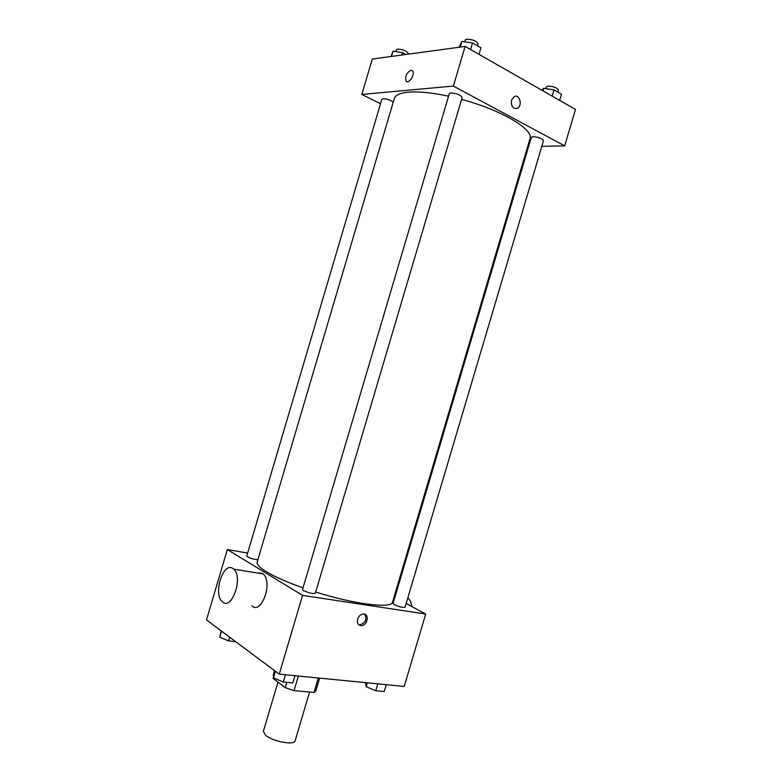 <?xml version="1.0" encoding="UTF-8"?>
<svg xmlns="http://www.w3.org/2000/svg" width="782" height="782" viewBox="0 0 782 782"><rect width="100%" height="100%" fill="white"/><g stroke="black" fill="none" stroke-linecap="round" stroke-linejoin="round"><path stroke-width="1.17" d="M277.962 682.109L263.387 731.326L265.489 735.139C272.371 741.502 294.56 745.637 295.137 740.73L309.574 692.031M318.323 677.994L314.041 692.432L315.84 690.877L319.623 678.121M314.041 692.432L294.022 690.653L285.274 687.652L273.133 678.444L273.446 677.329M298.362 676.019L294.022 690.653M273.446 677.368L273.133 678.444M286.838 682.383L285.274 687.652M406.171 603.479L425.701 614.046L404.206 686.469L279.252 674.133L206.507 619.94L227.318 549.541L247.65 553.06M425.701 614.046L302.566 595.376L279.252 674.133M357.638 619.109C358.772 616.001 360.697 614.29 363.405 613.978C369.778 613.547 367.491 625.776 361.235 625.58C358.088 625.16 356.885 623 357.638 619.109M448.585 96.196C431.996 92.677 418.575 91.338 408.302 92.188C400.013 92.999 395.34 95.13 394.284 98.581L257.2 562.033C256.555 564.33 259.634 567.576 266.418 571.75C274.902 576.852 287.102 582.209 303.005 587.839M315.693 592.042C354.754 604.408 391.968 608.836 392.535 602.12L529.981 138.776C534.126 129.626 501.321 109.959 461.605 99.392M394.069 596.93L394.851 597.35M302.566 595.376L227.318 549.541M394.226 604.633C399.358 606.9 402.965 607.77 405.047 607.243L543.51 140.633C542.19 138.531 538.71 137.202 533.06 136.645L531.33 137.27L393.023 603.528L394.226 604.633M303.484 590.576C308.89 593.03 312.839 593.939 315.312 593.303L462.162 97.486C460.618 94.964 456.835 93.459 450.833 92.96L449.337 93.635L302.507 589.54L303.484 590.576M257.874 559.746C252.527 559.14 248.823 557.928 246.75 556.11L381.88 99.158C384.773 98.209 388.566 99.158 393.268 102.022M257.288 572.952L262.214 573.235L263.104 573.89C273.299 581.847 261.501 615.258 251.853 605.835M232.85 568.485L233.71 569.149C243.632 577.175 231.687 611.231 222.332 601.7C212.782 594.164 223.134 561.417 232.85 568.485M411.84 606.549C411.293 602.687 409.964 599.755 407.872 597.741M364.715 614.173C367.208 619.207 365.644 622.775 360.013 624.847L358.713 624.632M541.818 146.312L564.682 145.872L453.374 86.069L361.831 94.446L380.521 103.752M527.664 146.586L528.573 146.566M453.374 86.069L465.114 46.431L575.493 109.441L564.682 145.872M511.496 100.135L514.155 96.606C519.619 93.508 522.884 105.863 517.273 108.327C512.806 108.972 510.881 106.235 511.496 100.135C510.881 106.235 512.806 108.972 517.273 108.327L517.273 108.327C522.875 105.863 519.619 93.508 514.145 96.606M465.114 46.431L372.3 59.041L361.831 94.446M411.019 70.233L412.691 70.986C415.398 74.417 408.37 84.808 406.005 80.927C405.017 76.196 406.689 72.638 411.019 70.233C406.699 72.638 405.017 76.196 406.005 80.927L406.005 80.927C408.37 84.818 415.398 74.417 412.7 70.986M405.897 54.476L402.544 52.658L393.023 51.201L391.088 56.49M402.544 52.658L401.85 55.023M393.023 51.201L391.479 56.431M395.927 51.651L396.484 49.774L397.667 49.11C403.219 49.462 406.748 50.928 408.263 53.528L408.067 54.183M479.014 54.369L480.959 47.81L472.533 42.961L461.898 41.417L459.083 47.252M472.533 42.961L470.578 49.549M461.898 41.417L460.217 47.096M464.684 41.817L465.212 40.029L466.756 39.168C472.836 39.452 476.59 41.026 478.037 43.88L477.47 45.806M559.638 100.389L561.466 94.231L554.018 89.93L543.695 88.298L541.75 90.184M554.018 89.93L552.18 96.137M543.695 88.298L542.933 90.859M545.768 88.62L546.286 86.88L548.065 86.069C553.773 86.431 557.243 87.809 558.475 90.204L557.889 92.168M235.773 641.748L228.569 640.908L219.752 637.183L221.238 630.918M229.664 637.193L228.569 640.908M221.541 631.142L219.752 637.183M294.98 675.687L292.83 682.95L283.27 682.051L273.465 677.828L273.348 674.583L274.521 670.614M285.43 674.739L283.27 682.051M275.411 671.269L273.465 677.828M386.249 684.7L384.226 691.532L375.761 690.731L366.181 686.733L365.448 682.647M377.804 683.859L375.761 690.731M367.335 682.833L366.181 686.733M263.104 573.89L233.71 569.149M394.607 595.141L395.467 595.278M360.013 624.847L361.235 625.58"/></g></svg>
